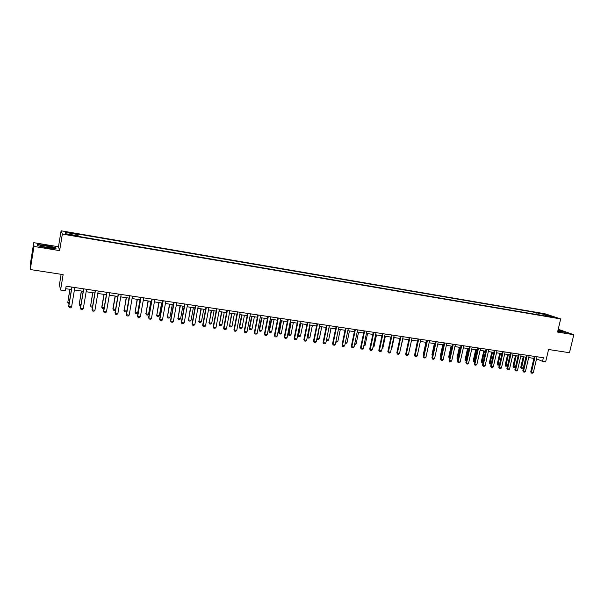<?xml version="1.0" encoding="UTF-8"?>
<svg xmlns="http://www.w3.org/2000/svg" width="604" height="604" viewBox="0 0 604 604"><rect width="100%" height="100%" fill="white"/><g stroke="black" fill="none" stroke-linecap="round" stroke-linejoin="round"><path stroke-width="0.91" d="M69.966 235.152L72.714 235.273L69.694 234.563L66.938 234.45L69.966 235.152M61.14 274.307L59.419 284.771L60.589 290.026L65.375 290.735L66.123 286.221L543.374 357.727L542.52 361.351L545.654 361.819L548.568 349.497L569.481 352.721L573.8 334.722L558.232 329.271M33.756 242.672L30.2 264.96L30.283 269.543L33.975 246.432L59.637 250.63L62.34 234.073L61.095 230.788L58.49 246.757L33.756 242.672L33.975 246.432M62.34 234.073L560.678 318.935L545.087 313.801L61.095 230.788M552.6 316.957L556.186 317.855L552.6 316.957L552.509 317.327M539.168 314.948L538.738 313.423L536.276 312.6L77.569 233.997L77.742 235.779M538.738 313.423L547.081 314.85L553.551 316.987L545.133 315.545L544.778 315.9M77.863 234.533L65.224 232.366L65.798 233.74L78.633 235.93L78.943 236.496L547.685 316.398L545.133 315.545M60.589 290.026L63.126 274.609L30.283 269.543M560.678 318.935L557.567 332.064L573.8 334.722M536.556 358.829L542.52 361.351M65.715 288.689L71.453 289.543M74.413 289.98L83.209 291.294M86.161 291.732L94.851 293.023M97.795 293.461L106.387 294.737M109.324 295.175L117.818 296.443M120.747 296.881L129.143 298.127M132.065 298.565L140.362 299.795M143.284 300.233L151.483 301.449M154.398 301.887L162.499 303.095M165.405 303.525L173.416 304.718M176.323 305.148L184.235 306.326M187.134 306.757L194.964 307.919M197.855 308.35L205.594 309.505M208.478 309.935L216.126 311.075M219.003 311.498L226.568 312.623M229.437 313.053L236.919 314.163M239.78 314.593L247.172 315.696M250.033 316.118L257.342 317.206M260.196 317.628L267.429 318.708M270.275 319.131L277.417 320.196M280.264 320.618L287.33 321.668M290.169 322.091L297.153 323.132M299.984 323.555L306.892 324.582M309.716 325.005L316.549 326.017M319.373 326.439L326.122 327.443M328.938 327.859L335.62 328.855M338.429 329.278L345.035 330.26M347.836 330.675L354.374 331.649M357.168 332.064L363.631 333.023M366.424 333.438L372.811 334.389M375.597 334.805L381.924 335.748M384.703 336.164L390.954 337.092M393.725 337.508L399.916 338.429M402.679 338.836L408.795 339.75M411.558 340.158L417.613 341.056M420.369 341.471L426.356 342.362M429.104 342.77L435.023 343.653M437.772 344.061L443.63 344.929M446.364 345.337L452.162 346.205M454.895 346.605L460.626 347.459M463.351 347.866L469.029 348.712M471.747 349.12L477.364 349.95M480.074 350.358L485.631 351.181M488.334 351.588L493.83 352.404M496.533 352.804L501.969 353.612M504.665 354.012L510.048 354.82M512.736 355.22L518.058 356.013M520.746 356.405L526.009 357.191M528.689 357.591L533.898 358.368M536.276 312.6L535.854 314.382M546.612 315.801L547.081 314.85M65.224 232.366L66.274 233.823M557.764 331.241L565.971 332.389L558.051 330.026M59.637 250.63L58.49 246.757M37.395 245.662L46.848 247.776L56.021 248.72L55.711 247.557L46.432 245.481L37.297 244.529L37.395 245.662L37.554 244.771L46.41 245.7L55.402 247.708L55.659 248.682M55.576 248.372L55.711 247.557M537.039 356.775L533.347 372.479L532.351 373.212L531.407 373.076L531.46 372.207L530.727 371.875L534.366 356.375M533.347 372.479L531.46 372.207L535.152 356.496M531.407 373.076L530.727 371.875M523.223 356.775L520.754 367.345L521.463 367.67L523.321 367.934L525.835 357.168M523.321 367.934L522.347 368.651L521.418 368.523L520.754 367.345M523.978 356.889L521.418 368.523M529.157 355.597L525.465 371.362L524.468 372.094L523.517 371.958L523.562 371.09L522.837 370.758L526.477 355.197M525.465 371.362L523.562 371.09L527.254 355.311M523.517 371.958L522.837 370.758M521.207 354.405L517.522 370.237L516.526 370.969L515.567 370.833L515.605 369.965L514.895 369.625L518.526 354.004M517.522 370.237L515.605 369.965L519.297 354.118M515.567 370.833L514.895 369.625M513.204 353.204L509.519 369.097L508.523 369.837L507.556 369.701L507.586 368.825L506.884 368.493L510.508 352.804M509.519 369.097L507.586 368.825L511.271 352.917M507.556 369.701L506.884 368.493M514.585 367.542L513.528 367.353L512.985 366.235L515.544 366.817L514.585 367.542M515.454 355.62L512.985 366.235M516.201 355.733L513.649 367.406M507.488 365.888L505.82 366.288L505.163 365.11L507.534 365.669M507.624 354.457L505.163 365.11M508.357 354.563L505.82 366.288M499.365 364.937L497.93 365.163L497.273 363.978L499.463 364.514M499.734 353.28L497.273 363.978M500.459 353.393L497.93 365.163M505.133 351.996L501.456 367.949L500.459 368.697L499.485 368.561L499.508 367.677L498.813 367.345L502.437 351.596M501.456 367.949L499.508 367.677L503.185 351.702M499.485 368.561L498.813 367.345M491.18 363.986L489.874 363.97L489.331 362.838L491.324 363.344M491.784 352.102L489.331 362.838M492.502 352.207L489.987 364.023M557.771 331.181L562.475 331.77L557.968 330.373M559.327 331.505L557.786 331.113M558.013 330.192L565.367 332.366M46.493 246.13C41.359 245.39 39.547 245.405 41.072 246.183L46.734 247.474C51 248.116 53.001 248.191 52.722 247.7L46.493 246.13M50.162 247.927L42.884 246.704M37.644 245.715L37.554 244.771M496.994 350.781L493.325 366.802L492.328 367.549L491.346 367.406L491.362 366.522L490.674 366.19L494.299 350.373M493.325 366.802L491.362 366.522L495.038 350.486M491.346 367.406L490.674 366.19M488.802 349.55L485.133 365.639L484.136 366.386L483.147 366.251L483.155 365.36L482.475 365.027L486.092 349.142M485.133 365.639L483.155 365.36L486.824 349.255M483.147 366.251L482.475 365.027M480.535 348.312L476.873 364.461L475.876 365.216L474.88 365.08L474.88 364.182L474.216 363.85L477.824 347.904M476.873 364.461L474.88 364.182L478.542 348.01M474.88 365.08L474.216 363.85M472.207 347.066L468.553 363.283L467.556 364.038L466.552 363.902L466.545 362.996L465.888 362.672L469.489 346.658M468.553 363.283L466.545 362.996L470.199 346.764M466.552 363.902L465.888 362.672M463.819 345.805L460.165 362.09L459.168 362.853L458.157 362.71L458.142 361.804L457.492 361.479L461.094 345.397M460.165 362.09L458.142 361.804L461.788 345.503M458.157 362.71L457.492 361.479M482.936 363.019L481.871 362.83L481.32 361.69L483.125 362.173M483.774 350.909L481.32 361.69M484.484 351.015L481.977 362.883M474.669 361.834L473.8 361.675L473.257 360.528L474.865 360.988M475.703 349.708L473.257 360.528M476.405 349.807L473.906 361.728M466.341 360.641L465.669 360.512L465.125 359.365L466.53 359.788M467.571 348.493L465.125 359.365M468.259 348.599L465.775 360.565M457.945 359.44L456.934 358.187L458.134 358.587M459.372 347.277L456.934 358.187M460.052 347.376L457.583 359.395M449.482 358.232L448.674 357.002L449.678 357.372M451.113 346.047L448.674 357.002M451.784 346.145L449.323 358.21M455.356 344.537L451.709 360.89L450.712 361.66L449.693 361.517L449.67 360.603L449.029 360.278L452.623 344.129M451.709 360.89L449.67 360.603L453.317 344.235M449.693 361.517L449.029 360.278M440.958 357.002L440.354 355.809L441.146 356.149M442.785 344.808L440.354 355.809M443.449 344.907L440.995 356.836M446.824 343.261L443.185 359.682L442.188 360.452L441.162 360.309L441.131 359.395L440.497 359.063L444.091 342.853M443.185 359.682L441.131 359.395L444.771 342.951M441.162 360.309L440.497 359.063M434.397 343.555L431.966 354.608L432.547 354.91M432.411 355.545L431.966 354.608M438.232 341.97L434.593 358.466L433.596 359.237L432.562 359.093L432.517 358.172L431.905 357.84L435.484 341.562M434.593 358.466L432.517 358.172L436.156 341.66M432.562 359.093L431.905 357.84M425.941 342.302L423.517 353.393L423.895 353.597M423.804 354.012L423.517 353.393M429.565 340.671L425.933 357.236L424.937 358.013L423.895 357.862L423.842 356.941L423.238 356.609L426.817 340.263M425.933 357.236L423.842 356.941L427.473 340.362M423.895 357.862L423.238 356.609M417.417 341.034L415.174 352.268M420.822 339.365L417.198 355.998L416.209 356.775L415.159 356.632L414.503 355.371L418.066 338.95M417.198 355.998L415.091 355.696L418.715 339.048M415.159 356.632L414.503 355.371M412.019 338.044L408.402 354.744L407.406 355.529L406.349 355.386L405.692 354.118L409.255 337.628M408.402 354.744L406.273 354.45L409.889 337.727M406.349 355.386L405.692 354.118M400.218 350.282L402.86 338.867M403.132 336.715L399.523 353.491L398.534 354.276L397.47 354.125L396.813 352.857L400.369 336.3M399.523 353.491L397.387 353.181L400.996 336.39M397.47 354.125L396.813 352.857M394.186 335.371L390.577 352.223L389.588 353.015L388.515 352.857L387.859 351.588L391.407 334.956M390.577 352.223L388.425 351.913L392.019 335.046M388.515 352.857L387.859 351.588M385.156 334.02L381.562 350.939L380.573 351.732L379.486 351.581L378.836 350.305L382.377 333.604M381.562 350.939L379.38 350.63L382.974 333.695M379.486 351.581L378.836 350.305M376.05 332.653L372.464 349.648L371.475 350.448L370.38 350.297L369.731 349.014L373.264 332.238M372.464 349.648L370.267 349.339L373.853 332.328M370.38 350.297L369.731 349.014M366.877 331.279L363.291 348.349L362.309 349.15L361.2 348.999L360.558 347.708L364.084 330.864M363.291 348.349L361.079 348.032L364.657 330.947M361.2 348.999L360.558 347.708M357.621 329.897L354.05 347.036L353.061 347.844L351.951 347.685L351.302 346.394L354.827 329.474M354.05 347.036L351.815 346.719L355.386 329.558M351.951 347.685L351.302 346.394M348.289 328.493L344.725 345.714L343.744 346.522L342.619 346.364L341.977 345.073L345.488 328.078M344.725 345.714L342.476 345.39L346.039 328.161M342.619 346.364L341.977 345.073M338.874 327.089L335.326 344.378L334.337 345.194L333.204 345.035L332.57 343.736L336.073 326.666M335.326 344.378L333.053 344.053L336.609 326.749M333.204 345.035L332.57 343.736M329.384 325.662L325.843 343.034L324.861 343.857L323.714 343.691L323.08 342.385L326.575 325.239M325.843 343.034L323.555 342.71L327.096 325.322M323.714 343.691L323.08 342.385M319.818 324.227L316.277 341.675L315.296 342.498L314.148 342.34L313.514 341.034L316.994 323.804M316.277 341.675L313.974 341.351L317.508 323.887M314.148 342.34L313.514 341.034M310.162 322.785L306.636 340.309L305.654 341.139L304.492 340.973L303.865 339.659L307.338 322.362M306.636 340.309L304.31 339.976L307.836 322.438M304.492 340.973L303.865 339.659M300.43 321.328L296.911 338.927L295.93 339.758L294.76 339.591L294.133 338.278L297.598 320.898M296.911 338.927L294.563 338.595L298.082 320.973M294.76 339.591L294.133 338.278M290.607 319.856L287.104 337.538L286.122 338.376L284.945 338.21L284.318 336.881L287.768 319.425M287.104 337.538L284.733 337.198L288.244 319.501M284.945 338.21L284.318 336.881M280.709 318.368L277.206 336.134L276.232 336.972L275.039 336.805L274.42 335.477L277.863 317.946M277.206 336.134L274.82 335.794L278.316 318.014M275.039 336.805L274.42 335.477M270.713 316.873L267.232 334.714L266.258 335.56L265.05 335.394L264.431 334.057L267.866 316.443M267.232 334.714L264.824 334.374L268.304 316.511M265.05 335.394L264.431 334.057M260.641 315.363L257.161 333.287L256.194 334.14L254.979 333.967L254.359 332.63L257.787 314.933M257.161 333.287L254.737 332.94L258.21 315.001M254.979 333.967L254.359 332.63M250.471 313.838L247.006 331.845L246.039 332.706L244.816 332.532L244.197 331.188L247.61 313.408M247.006 331.845L244.56 331.498L248.025 313.476M244.816 332.532L244.197 331.188M240.218 312.306L236.768 330.396L235.802 331.256L234.563 331.075L233.952 329.731L237.349 311.875M236.768 330.396L234.292 330.041L237.742 311.936M234.563 331.075L233.952 329.731M391.271 348.999L391.679 349.059L394.14 337.568M391.679 349.059L391.166 349.467M382.249 347.7L382.891 347.798L385.344 336.254M382.891 347.798L382.09 348.448M373.151 346.402L374.035 346.522L376.481 334.941M374.035 346.522L372.962 347.292M363.978 345.08L365.103 345.246L367.549 333.612M365.103 345.246L363.789 345.979M354.729 343.759L356.103 343.955L358.542 332.268M356.103 343.955L354.54 344.658M345.405 342.423L347.021 342.649L349.459 330.916M347.021 342.649L346.062 343.442L345.216 343.321M336.005 341.071L337.87 341.336L340.301 329.55M337.87 341.336L336.911 342.136L335.816 341.977M326.522 339.712L328.644 340.014L331.067 328.176M328.644 340.014L327.693 340.815L326.387 340.354M326.47 339.969L326.575 340.656M316.972 338.27L319.342 338.678L321.758 326.794M319.342 338.678L318.391 339.486L317.266 339.327L316.896 338.618M319.516 326.462L317.266 339.327M307.345 336.768L309.965 337.334L312.374 325.397M309.965 337.334L309.014 338.142L307.881 337.983L307.33 336.858M310.109 325.058L307.881 337.983M300.15 323.578L297.802 335.348L298.225 335.65L300.505 335.983L302.914 323.986M300.505 335.983L299.554 336.79L298.414 336.632L297.802 335.348M300.626 323.646L298.414 336.632M290.607 322.159L288.259 333.982L288.674 334.284L290.969 334.608L293.37 322.566M290.969 334.608L290.018 335.431L288.871 335.265L288.259 333.982M291.068 322.226L288.871 335.265M280.973 320.724L278.633 332.6L279.033 332.902L281.358 333.234L283.744 321.139M281.358 333.234L280.407 334.057L279.244 333.891L278.633 332.6M281.426 320.792L279.244 333.891M271.264 319.282L268.931 331.203L269.316 331.505L271.657 331.845L274.042 319.69M271.657 331.845L270.705 332.668L269.543 332.502L268.931 331.203M271.702 319.342L269.316 331.505L269.543 332.502M261.472 317.825L259.146 329.799L259.516 330.101L261.879 330.441L264.25 318.233M261.879 330.441L260.928 331.271L259.75 331.098L259.146 329.799M261.894 317.885L259.516 330.101L259.75 331.098M251.596 316.353L249.278 328.387L249.633 328.682L252.019 329.021L254.382 316.768M252.019 329.021L251.068 329.859L249.882 329.693L249.278 328.387M252.004 316.413L249.633 328.682L249.882 329.693M241.638 314.873L239.327 326.953L239.667 327.255L242.068 327.602L244.431 315.288M242.068 327.602L241.124 328.44L239.924 328.266L239.327 326.953M242.03 314.926L239.667 327.255L239.924 328.266M231.589 313.378L229.618 325.813L232.034 326.16L234.39 313.793M232.034 326.16L231.098 327.006L229.882 326.832L229.286 325.518M231.966 313.431L229.618 325.813L229.882 326.832M229.875 310.75L226.432 328.923L225.466 329.792L224.22 329.618L223.608 328.259L226.998 310.32M226.432 328.923L223.941 328.576L227.376 310.381M224.22 329.618L223.608 328.259M221.457 311.868L219.478 324.356L221.917 324.71L224.265 312.283M221.917 324.71L220.981 325.556L219.758 325.382L219.161 324.061M221.819 311.921L219.478 324.356L219.758 325.382M219.441 309.188L216.006 327.443L215.047 328.319L213.786 328.138L213.182 326.779L216.557 308.757M216.006 327.443L213.491 327.089L216.919 308.81M213.786 328.138L213.182 326.779M211.241 310.343L209.248 322.891L211.71 323.246L214.05 310.766M211.71 323.246L210.773 324.099L209.543 323.925L208.954 322.596M211.581 310.396L209.248 322.891L209.543 323.925M208.909 307.61L205.488 325.956L204.529 326.832L203.261 326.651L202.657 325.284L206.024 307.179M205.488 325.956L202.952 325.594L206.364 307.232M203.261 326.651L202.657 325.284M200.928 308.81L198.935 321.411L201.419 321.766L203.744 309.233M201.419 321.766L200.483 322.627L199.237 322.445L198.656 321.117M201.26 308.863L198.935 321.411L199.237 322.445M198.286 306.024L194.881 324.446L193.922 325.329L192.638 325.148L192.042 323.782L195.394 305.586M194.881 324.446L192.321 324.084L195.719 305.639M192.638 325.148L192.042 323.782M190.532 307.262L188.531 319.916L191.038 320.279L193.356 307.685M191.038 320.279L190.101 321.139L188.848 320.958L188.259 319.629M190.841 307.308L188.531 319.916L188.848 320.958M187.565 304.416L184.175 322.929L183.216 323.812L181.925 323.631L181.328 322.257L184.665 303.978M184.175 322.929L181.593 322.566L184.975 304.023M181.925 323.631L181.328 322.257M180.045 305.7L178.029 318.414L180.558 318.776L182.869 306.122M180.558 318.776L179.622 319.644L178.361 319.463L177.78 318.119M180.339 305.745L178.029 318.414L178.361 319.463M176.745 302.793L173.371 321.396L172.419 322.287L171.113 322.098L170.517 320.724L173.846 302.362M173.371 321.396L170.766 321.026L174.141 302.4M171.113 322.098L170.517 320.724M169.46 304.129L167.444 316.896L169.988 317.259L172.291 304.552M169.988 317.259L169.06 318.134L167.784 317.953L167.21 316.602M169.739 304.167L167.444 316.896L167.784 317.953M165.836 301.162L162.468 319.848L161.517 320.747L160.203 320.558L159.615 319.176L162.921 300.724M162.468 319.848L159.841 319.478L163.201 300.762M160.203 320.558L159.615 319.176M158.784 302.536L156.761 315.363L159.328 315.733L161.623 302.959M159.328 315.733L158.399 316.609L157.115 316.428L156.542 315.077M159.048 302.574L156.761 315.363L157.115 316.428M154.82 299.508L151.468 318.285L150.517 319.191L149.196 319.003L148.607 317.613L151.906 299.071M151.468 318.285L148.818 317.915L152.163 299.108M149.196 319.003L148.607 317.613M148.018 300.935L145.979 313.816L148.576 314.193L150.857 301.358M148.576 314.193L147.648 315.069L146.349 314.888L145.783 313.529M148.259 300.973L145.979 313.816L146.349 314.888M143.707 297.84L140.37 316.715L139.426 317.621L138.082 317.432L137.501 316.035L140.785 297.402M140.37 316.715L137.689 316.33L141.019 297.44M138.082 317.432L137.501 316.035M137.146 299.32L135.107 312.26L137.727 312.63L139.992 299.743M137.727 312.63L136.798 313.521L135.492 313.333L134.926 311.974M137.372 299.35L135.107 312.26L135.492 313.333M132.487 296.164L129.173 315.122L128.222 316.035L126.87 315.839L126.296 314.442L129.558 295.726M129.173 315.122L126.463 314.737L129.777 295.756M126.87 315.839L126.296 314.442M126.183 297.689L124.137 310.683L126.78 311.06L129.037 298.112M126.78 311.06L125.851 311.951L124.537 311.762L123.971 310.403M126.395 297.719L124.137 310.683L124.537 311.762M121.17 294.465L117.863 313.521L116.919 314.435L115.56 314.239L114.987 312.834L118.233 294.027M117.863 313.521L115.138 313.136L118.437 294.057M115.56 314.239L114.987 312.834M109.739 292.751L106.455 311.898L105.511 312.819L104.137 312.623L103.571 311.211L106.802 292.313M106.455 311.898L103.699 311.513L106.983 292.344M104.137 312.623L103.571 311.211M98.21 291.022L94.941 310.267L94.005 311.188L92.616 310.992L92.05 309.58L95.266 290.584M94.941 310.267L92.163 309.875L95.424 290.607M86.568 289.278L83.314 308.614L82.378 309.55L80.981 309.346L80.415 307.927L83.616 288.84M83.314 308.614L80.513 308.221L83.76 288.863M115.53 309.671L114.813 310.373L113.477 310.184L112.918 308.81L115.568 309.459M115.122 296.043L112.918 308.81M115.311 296.066L113.061 309.097L113.477 310.184M104.047 308.402L102.318 308.591L101.766 307.209L104.152 307.821M103.956 294.382L101.766 307.209M104.13 294.405L101.895 307.496L102.318 308.591M92.465 307.134L91.061 306.975L90.623 305.881L92.623 306.168M92.691 292.698L90.623 305.881L92.842 292.721M80.823 305.511L79.705 305.352L79.245 304.25L80.996 304.499M81.329 291.007L79.245 304.25L81.457 291.03M74.82 287.519L71.582 306.953L70.653 307.889L69.241 307.685L68.682 306.258L71.861 287.081M71.582 306.953L68.75 306.553L71.982 287.096M69.082 303.835L68.237 303.714L67.761 302.596L69.249 302.815M69.853 289.301L67.761 302.596L69.966 289.316M562.045 331.898L562.475 331.77M51.846 248.025L52.722 247.7"/></g></svg>
